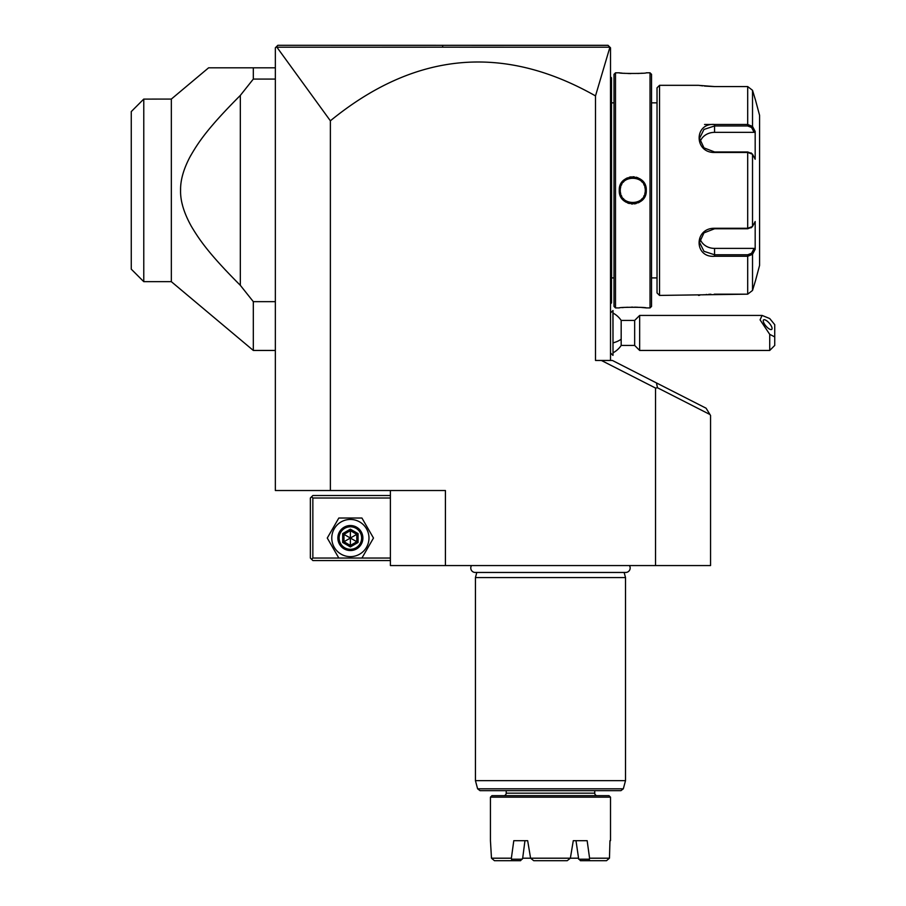 <?xml version="1.0" encoding="UTF-8"?>
<svg xmlns="http://www.w3.org/2000/svg" width="906" height="906" viewBox="0 0 906 906"><rect width="100%" height="100%" fill="white"/><g stroke="black" fill="none" stroke-linecap="round" stroke-linejoin="round"><path stroke-width="1.36" d="M442.728 45.3L442.604 47.191L276.908 47.214L276.115 47.033L277.836 45.3L608.062 45.357M435.775 45.3L277.836 45.3L275.345 47.803L275.345 490.52L330.373 490.52L330.373 120.804C414.789 51.823 503.158 43.533 595.502 95.911L595.502 360.452L612.377 360.452L656.454 382.921L657.496 387.779L655.525 388.051L601.358 360.452M276.908 47.214L330.373 120.804M656.454 382.921L706.091 408.21L710.553 415.48L710.553 565.559L655.525 565.559L655.525 388.051M655.525 565.559L390.395 565.559L390.395 490.52M330.373 490.52L445.424 490.52L445.424 565.559M709.964 414.518L657.496 387.779M608.662 45.957L609.308 46.602M450.542 45.3L608.005 45.3L610.508 47.803L610.508 360.452M595.502 95.911L609.919 47.214L442.604 47.191M613.011 313.057A22.514 22.514 0 0 1 621.176 320.43L621.176 339.195A22.514 11.257 180 0 1 613.011 342.887M613.011 352.83A22.514 22.514 0 0 0 621.176 345.446L621.176 339.195M612.909 310.531L613.011 355.356L613.011 310.531L610.508 312.932M621.176 345.446L634.664 345.446L634.664 320.43L639.659 315.435L639.659 350.452L769.726 350.452L769.726 334.348L774.732 336.896L774.732 345.446L769.726 350.452M769.726 334.348L760.077 319.852L762.071 315.424L769.726 318.538L774.732 324.654L774.732 336.896M763.237 320.815A6.251 2.208 49.1 0 0 766.804 326.975A6.251 2.208 49.1 0 0 771.753 329.376A6.251 2.208 49.1 0 0 772.082 328.482A6.251 2.208 49.1 0 0 768.503 322.321A6.251 2.208 49.1 0 0 763.565 319.92A6.251 2.208 49.1 0 0 763.237 320.815M610.508 197.723L611.505 197.621L611.505 302.921L610.508 303.929M611.505 301.925L610.508 302.921M611.505 197.621L611.505 183.114L610.508 183.012M610.508 76.817L611.505 77.814L611.505 183.114M611.505 78.822L610.508 77.814M614.008 277.904L611.607 277.904L611.505 101.823M614.008 102.842L611.607 102.842M614.008 74.315L614.008 306.432L615.502 307.927L619.262 307.927C618.47 307.066 647.065 307.066 646.272 307.927L650.021 307.927L650.021 72.808L646.272 72.808C647.065 73.669 618.47 73.669 619.262 72.808L615.502 72.808L614.008 74.315M615.502 72.808L615.502 307.927M645.242 191.234A12.503 12.503 0 0 0 645.276 190.373C646.114 206.5 619.398 206.455 620.259 190.373C619.41 174.246 646.137 174.292 645.276 190.373L646.272 190.373C647.031 207.995 618.458 207.916 619.262 190.373C618.504 172.752 647.077 172.82 646.272 190.373L645.763 186.681M646.193 307.915L645.412 307.836M644.913 307.78L641.652 307.485M637.643 307.236L634.608 307.157M632.818 307.134L631.312 307.145M627.677 307.247L625.049 307.394M623.622 307.496L622.162 307.621M619.613 72.854L620.463 72.944M621.188 73.024L622.116 73.114M623.815 73.261L624.88 73.329M627.892 73.499L630.791 73.59M637.756 73.499L642.218 73.216M644.664 183.929L642.195 180.622M640.599 179.275L639.489 178.561M638.118 177.87L636.205 177.191M634.245 176.829L632.818 176.749M631.278 176.829L629.342 177.191M627.405 177.87L626.035 178.561M624.936 179.275L623.305 180.645M620.87 183.918L619.772 186.659M620.293 191.223A12.503 12.503 0 0 1 620.259 190.373L619.262 190.373L619.772 194.077M620.87 196.829L623.283 200.079M625.106 201.596L626.001 202.163M627.586 202.955L629.319 203.544M631.301 203.918L632.75 203.997M634.336 203.907L636.114 203.567M638.254 202.819L639.466 202.197M640.701 201.392L642.173 200.147M644.664 196.806L645.763 194.065M650.021 72.808L651.527 74.315L651.527 306.432L650.021 307.927M657.031 102.842L651.527 102.842M657.031 277.904L651.527 277.904M659.534 295.424L659.534 85.323L657.031 87.825L657.031 292.921L659.534 295.424L747.699 294.167L752.524 290.441L755.559 280.418L752.524 290.441L752.524 254.303L747.699 256.273L714.551 256.273C693.973 257.95 693.928 227.972 714.551 228.278L747.699 228.278L752.524 226.5L755.174 221.494L755.174 249.297L752.524 254.303L751.561 253.272L747.699 254.779L714.551 254.779L703.962 251.302L699.545 242.4L703.973 232.876L714.551 228.776L747.699 228.776L751.561 227.281M754.143 132.355L755.174 131.449L752.524 126.444L755.174 131.449L755.174 159.252L752.524 154.235L747.699 152.468L714.551 152.468C694.155 152.967 693.849 122.752 714.551 124.473L747.699 124.473L752.524 126.444L751.561 127.474L754.143 132.355L714.551 132.355A15.006 13.001 180 0 0 700.1 141.868M755.559 280.418L759.579 265.413L759.579 115.334L755.559 100.328L752.524 90.306L747.699 86.568L714.551 86.568L698.866 85.368M659.534 85.323L698.549 85.323M751.074 227.836L752.524 226.5L752.524 154.235L751.074 152.899M751.561 153.465L747.699 151.959L714.551 151.959L703.973 147.871L699.545 138.346L703.962 129.445L714.551 125.968L747.699 125.968L751.561 127.474M699.772 85.504L700.655 85.628M701.482 85.73L702.58 85.866M704.494 86.07L714.256 86.568M751.561 253.272L754.143 248.391L714.551 248.391L714.551 256.273L747.688 256.273L747.699 254.779M747.699 256.273L747.699 294.167L714.268 294.167M710.938 294.235L708.685 294.337M706.805 294.461L705.944 294.541M704.324 294.688L702.728 294.858M699.749 295.243L698.549 295.424M747.699 86.568L747.699 124.473L714.551 124.473L714.551 132.355M714.506 124.473L704.551 124.473M754.143 248.391L755.174 249.297L752.524 254.303M714.551 248.391A15.006 13.001 0 0 1 700.1 238.878M752.524 126.444L752.524 90.306L755.559 100.328M645.151 192.106A12.503 12.503 0 0 1 645.004 192.933M644.993 192.978A12.503 12.503 0 0 1 644.778 193.839M644.166 195.515A12.503 12.503 0 0 1 643.77 196.319M642.241 198.539A12.503 12.503 0 0 1 641.629 199.195M640.27 200.373A12.503 12.503 0 0 1 639.534 200.883M637.96 201.744A12.503 12.503 0 0 1 637.133 202.095M637.02 202.129A12.503 12.503 0 0 1 636.284 202.366M634.54 202.751A12.503 12.503 0 0 1 633.656 202.842M631.867 202.842A12.503 12.503 0 0 1 630.972 202.751M629.228 202.366A12.503 12.503 0 0 1 628.492 202.129M628.379 202.083A12.503 12.503 0 0 1 627.552 201.744M625.978 200.883A12.503 12.503 0 0 1 625.242 200.362M623.894 199.184A12.503 12.503 0 0 1 623.283 198.527M621.754 196.308A12.503 12.503 0 0 1 621.357 195.503M620.746 193.816A12.503 12.503 0 0 1 620.531 192.955M620.531 192.933A12.503 12.503 0 0 1 620.384 192.095M645.276 190.373A12.503 12.503 0 0 0 645.242 189.513M645.151 188.652A12.503 12.503 0 0 0 645.004 187.802M645.004 187.78A12.503 12.503 0 0 0 644.789 186.919M644.166 185.243A12.503 12.503 0 0 0 643.77 184.439M642.252 182.219A12.503 12.503 0 0 0 641.641 181.562M640.282 180.373A12.503 12.503 0 0 0 639.545 179.864M637.971 179.003A12.503 12.503 0 0 0 637.145 178.663M637.043 178.618A12.503 12.503 0 0 0 636.295 178.38M634.551 177.995A12.503 12.503 0 0 0 633.668 177.893M631.878 177.893A12.503 12.503 0 0 0 630.995 177.995M629.251 178.369A12.503 12.503 0 0 0 628.515 178.607M628.402 178.652A12.503 12.503 0 0 0 627.575 178.992M625.989 179.852A12.503 12.503 0 0 0 625.253 180.373M623.906 181.551A12.503 12.503 0 0 0 623.294 182.208M621.765 184.428A12.503 12.503 0 0 0 621.369 185.232M620.746 186.908A12.503 12.503 0 0 0 620.531 187.769M620.519 187.814A12.503 12.503 0 0 0 620.384 188.641M620.293 189.513A12.503 12.503 0 0 0 620.259 190.373M275.345 67.814L208.607 67.814L253.318 67.814L253.318 79.071L275.345 79.071M275.345 301.664L253.318 301.664L240.328 285.322L240.328 95.413L253.318 79.071M208.607 67.814L171.336 99.071L171.336 281.664L253.318 350.452L253.318 301.664M235.945 280.939L240.328 285.322C209.161 254.122 199.547 240.045 191.359 226.33C183.884 212.899 180.294 200.906 180.577 190.373C180.362 180.453 183.454 169.399 189.841 157.18C197.95 142.876 207.112 128.709 240.328 95.413L240.101 95.64M213.793 123.624L212.434 125.221M190.928 155.175L190.373 156.194M183.374 172.468L183.046 173.567M180.6 188.856L180.588 189.547M182.197 203.941L182.412 204.847M224.745 269.297L225.99 270.634M171.336 281.664L143.771 281.664L143.771 99.105L171.336 99.071M143.771 99.071L131.268 111.585L131.268 269.161L143.771 281.664M390.395 495.525L312.853 495.525L311.607 496.771L312.853 498.017L312.853 558.051L390.395 558.051M312.853 498.017L390.395 498.017M312.853 558.051L311.607 559.308L312.853 560.554L390.395 560.554M311.607 496.771L310.362 498.017L310.362 558.051L311.607 559.308M327.27 538.039L338.821 558.051L361.924 558.051L373.487 538.039L361.924 518.028L338.821 518.028L327.27 538.039M331.777 538.039A18.607 18.607 0 0 0 350.373 556.646A18.607 18.607 0 0 0 368.98 538.039A18.607 18.607 0 0 0 350.373 519.444A18.607 18.607 0 0 0 331.777 538.039M362.887 538.039A12.503 12.503 0 0 0 350.373 525.537A12.503 12.503 0 0 0 337.87 538.039A12.503 12.503 0 0 0 350.373 550.542A12.503 12.503 0 0 0 362.887 538.039M361.63 538.039A11.257 11.257 0 0 1 350.373 549.296A11.257 11.257 0 0 1 339.127 538.039A11.257 11.257 0 0 1 350.373 526.782A11.257 11.257 0 0 1 361.63 538.039M350.373 546.918L358.063 542.479L358.063 533.6L356.783 534.347L350.373 530.644L343.974 534.347L343.974 541.743L350.373 545.435L356.783 541.743L356.783 534.347L350.373 538.039L350.373 529.172L342.695 533.6L356.783 541.743L350.373 545.435L350.373 538.039L342.695 542.479L350.373 546.918L350.373 545.435M358.063 542.479L356.783 541.743M343.974 534.347L350.373 530.644M471.516 565.559A4.451 4.451 0 0 0 475.242 572.456L625.718 572.456A4.451 4.451 0 0 0 629.432 565.559M624.143 572.456L625.514 577.564L475.435 577.564L475.435 780.666L625.514 780.666L625.514 577.564M476.805 572.456L475.435 577.564M623.328 788.809L477.621 788.809L480.033 790.666L620.916 790.666L623.328 788.809L625.514 780.666M597.247 795.672A2.503 2.503 0 0 1 594.744 793.169L594.744 790.666M594.744 793.169L506.205 793.169L506.205 790.666M506.205 793.169A2.503 2.503 0 0 1 503.702 795.672M491.947 795.672L609.002 795.672L610.508 797.167L490.44 797.167L491.947 795.672M490.44 840.689L491.482 858.197L494.45 860.7L491.482 858.197L490.44 840.689L490.44 797.167M610.508 840.689L610.508 797.167M609.466 858.197L606.51 860.7L609.466 858.197L609.965 840.689L609.466 858.197L589.58 858.197L587.156 840.689L573.283 840.689L576.001 840.689L578.707 859.216L589.206 859.216L589.783 860.7L580.395 860.7L578.266 858.197L570.361 858.197L573.283 840.689M491.482 858.197L511.369 858.197L513.793 840.689L527.666 840.689L530.588 858.197L570.361 858.197L567.201 860.7L533.747 860.7L530.588 858.197L533.747 860.7M589.58 858.197L589.206 859.216M606.51 860.7L589.783 860.7M511.165 860.7L511.754 859.216L522.241 859.216L522.683 858.197L520.565 860.7L494.45 860.7M527.666 840.689L524.959 840.689L522.683 858.197L530.588 858.197M511.754 859.216L511.369 858.197M567.201 860.7L570.361 858.197M611.505 275.413L610.508 275.413L611.505 275.413M611.505 207.825L610.508 207.825M611.505 172.91L610.508 172.91M611.505 105.334L610.508 105.334M747.699 228.776L747.699 151.959M747.699 124.473L747.699 125.968M358.063 533.6L350.373 529.172M342.695 533.6L342.695 542.479M611.222 312.208A22.514 22.514 0 0 0 610.508 311.913M610.508 353.963A22.514 22.514 0 0 0 611.222 353.668M610.508 352.955L612.909 355.356M621.176 320.43L634.664 320.43M634.664 345.446L639.659 350.452M639.659 315.435L761.923 315.435M611.607 277.904L611.505 278.912M275.345 350.452L253.318 350.452M477.621 788.809L475.435 780.666"/></g></svg>
